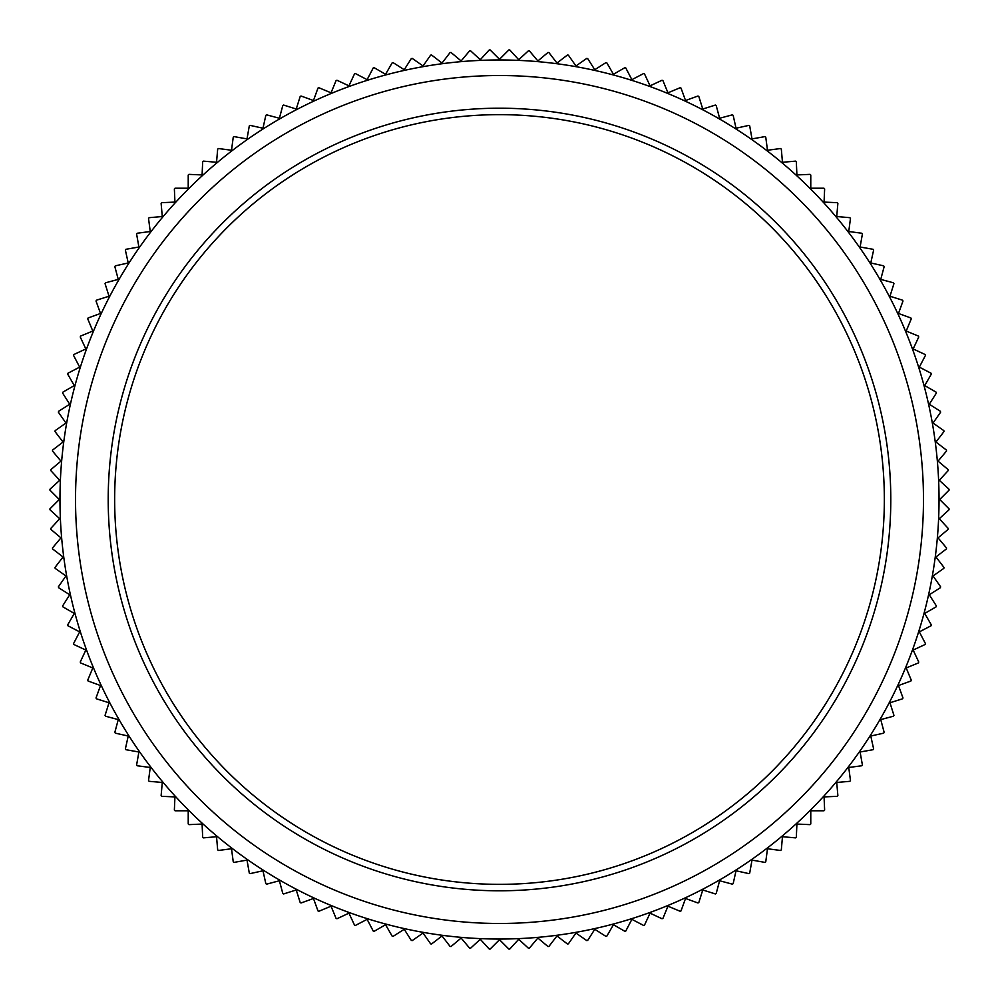 <?xml version="1.0" encoding="UTF-8"?>
<svg xmlns="http://www.w3.org/2000/svg" width="999" height="999" viewBox="0 0 999 999"><rect width="100%" height="100%" fill="white"/><g stroke="black" fill="none" stroke-linecap="round" stroke-linejoin="round"><path stroke-width="1.5" d="M450.074 946.428A449.65 449.65 0 0 0 451.024 946.528L461.138 938.036L469.617 948.151A449.65 449.65 0 0 0 470.566 948.213L480.294 939.297L489.223 949.025A449.65 449.65 0 0 0 490.159 949.05L499.5 939.709L508.841 949.05A449.65 449.65 0 0 0 509.777 949.025L518.706 939.297L528.434 948.213A449.65 449.65 0 0 0 529.383 948.151L537.862 938.036L547.976 946.528A449.65 449.65 0 0 0 548.926 946.428L556.955 935.951L567.432 943.98A449.65 449.65 0 0 0 568.369 943.843L575.948 933.029L586.763 940.596A449.65 449.65 0 0 0 587.687 940.409L594.78 929.282L605.918 936.375A449.65 449.65 0 0 0 606.83 936.15L613.436 924.712L624.875 931.318A449.65 449.65 0 0 0 625.774 931.056L631.88 919.342L643.581 925.436A449.65 449.65 0 0 0 644.48 925.136L650.062 913.161L662.025 918.743A449.65 449.65 0 0 0 662.911 918.406L667.969 906.205L680.157 911.263A449.65 449.65 0 0 0 681.031 910.876L685.539 898.476L697.951 902.984A449.65 449.65 0 0 0 698.801 902.572L702.772 889.972L715.359 893.943A449.65 449.65 0 0 0 716.196 893.493L719.605 880.743L732.354 884.152A449.65 449.65 0 0 0 733.166 883.665L736.026 870.778L748.913 873.626A449.65 449.65 0 0 0 749.7 873.101L751.997 860.102L764.997 862.399A449.65 449.65 0 0 0 765.758 861.837L767.482 848.75L780.569 850.474A449.65 449.65 0 0 0 781.318 849.874L782.467 836.725L795.616 837.874A449.65 449.65 0 0 0 796.328 837.249L796.902 824.063L810.089 824.637A449.65 449.65 0 0 0 810.776 823.975L810.776 810.776L823.975 810.776A449.65 449.65 0 0 0 824.637 810.089L824.063 796.902L837.249 796.328A449.65 449.65 0 0 0 837.874 795.616L836.725 782.467L849.874 781.318A449.65 449.65 0 0 0 850.474 780.569L848.75 767.482L861.837 765.758A449.65 449.65 0 0 0 862.399 764.997L860.102 751.997L873.101 749.7A449.65 449.65 0 0 0 873.626 748.913L870.778 736.026L883.665 733.166A449.65 449.65 0 0 0 884.152 732.354L880.743 719.605L893.493 716.196A449.65 449.65 0 0 0 893.943 715.359L889.972 702.772L902.572 698.801A449.65 449.65 0 0 0 902.984 697.951L898.476 685.539L910.876 681.031A449.65 449.65 0 0 0 911.263 680.157L906.205 667.969L918.406 662.911A449.65 449.65 0 0 0 918.743 662.025L913.161 650.062L925.136 644.48A449.65 449.65 0 0 0 925.436 643.581L919.342 631.88L931.056 625.774A449.65 449.65 0 0 0 931.318 624.875L924.712 613.436L936.15 606.83A449.65 449.65 0 0 0 936.375 605.918L929.282 594.78L940.409 587.687A449.65 449.65 0 0 0 940.596 586.763L933.029 575.948L943.843 568.369A449.65 449.65 0 0 0 943.98 567.432L935.951 556.955L946.428 548.926A449.65 449.65 0 0 0 946.528 547.976L938.036 537.862L948.151 529.383A449.65 449.65 0 0 0 948.213 528.434L939.297 518.706L949.025 509.777A449.65 449.65 0 0 0 949.05 508.841L939.709 499.5L949.05 490.159A449.65 449.65 0 0 0 949.025 489.223L939.297 480.294L948.213 470.566A449.65 449.65 0 0 0 948.151 469.617L938.036 461.138L946.528 451.024A449.65 449.65 0 0 0 946.428 450.074L935.951 442.045L943.98 431.568A449.65 449.65 0 0 0 943.843 430.631L933.029 423.052L940.596 412.237A449.65 449.65 0 0 0 940.409 411.313L929.282 404.22L936.375 393.082A449.65 449.65 0 0 0 936.15 392.17L924.712 385.564L931.318 374.126A449.65 449.65 0 0 0 931.056 373.226L919.342 367.12L925.436 355.419A449.65 449.65 0 0 0 925.136 354.52L913.161 348.938L918.743 336.975A449.65 449.65 0 0 0 918.406 336.089L906.205 331.031L911.263 318.843A449.65 449.65 0 0 0 910.876 317.969L898.476 313.461L902.984 301.049A449.65 449.65 0 0 0 902.572 300.2L889.972 296.228L893.943 283.641A449.65 449.65 0 0 0 893.493 282.804L880.743 279.395L884.152 266.646A449.65 449.65 0 0 0 883.665 265.834L870.778 262.974L873.626 250.087A449.65 449.65 0 0 0 873.101 249.3L860.102 247.003L862.399 234.003A449.65 449.65 0 0 0 861.837 233.242L848.75 231.518L850.474 218.431A449.65 449.65 0 0 0 849.874 217.682L836.725 216.533L837.874 203.384A449.65 449.65 0 0 0 837.249 202.672L824.063 202.098L824.637 188.911A449.65 449.65 0 0 0 823.975 188.224L810.776 188.224L810.776 175.025A449.65 449.65 0 0 0 810.089 174.363L796.902 174.937L796.328 161.751A449.65 449.65 0 0 0 795.616 161.126L782.467 162.275L781.318 149.126A449.65 449.65 0 0 0 780.569 148.526L767.482 150.25L765.758 137.163A449.65 449.65 0 0 0 764.997 136.601L751.997 138.898L749.7 125.899A449.65 449.65 0 0 0 748.913 125.375L736.026 128.222L733.166 115.335A449.65 449.65 0 0 0 732.354 114.848L719.605 118.257L716.196 105.507A449.65 449.65 0 0 0 715.359 105.057L702.772 109.028L698.801 96.428A449.65 449.65 0 0 0 697.951 96.016L685.539 100.524L681.031 88.124A449.65 449.65 0 0 0 680.157 87.737L667.969 92.795L662.911 80.594A449.65 449.65 0 0 0 662.025 80.257L650.062 85.839L644.48 73.864A449.65 449.65 0 0 0 643.581 73.564L631.88 79.658L625.774 67.944A449.65 449.65 0 0 0 624.875 67.682L613.436 74.288L606.83 62.85A449.65 449.65 0 0 0 605.918 62.625L594.78 69.718L587.687 58.591A449.65 449.65 0 0 0 586.763 58.404L575.948 65.971L568.369 55.157A449.65 449.65 0 0 0 567.432 55.02L556.955 63.049L548.926 52.572A449.65 449.65 0 0 0 547.976 52.472L537.862 60.964L529.383 50.849A449.65 449.65 0 0 0 528.434 50.787L518.706 59.703L509.777 49.975A449.65 449.65 0 0 0 508.841 49.95L499.5 59.291L490.159 49.95A449.65 449.65 0 0 0 489.223 49.975L480.294 59.703L470.566 50.787A449.65 449.65 0 0 0 469.617 50.849L461.138 60.964L451.024 52.472A449.65 449.65 0 0 0 450.074 52.572L442.045 63.049L431.568 55.02A449.65 449.65 0 0 0 430.631 55.157L423.052 65.971L412.237 58.404A449.65 449.65 0 0 0 411.313 58.591L404.22 69.718L393.082 62.625A449.65 449.65 0 0 0 392.17 62.85L385.564 74.288L374.126 67.682A449.65 449.65 0 0 0 373.226 67.944L367.12 79.658L355.419 73.564A449.65 449.65 0 0 0 354.52 73.864L348.938 85.839L336.975 80.257A449.65 449.65 0 0 0 336.089 80.594L331.031 92.795L318.843 87.737A449.65 449.65 0 0 0 317.969 88.124L313.461 100.524L301.049 96.016A449.65 449.65 0 0 0 300.2 96.428L296.228 109.028L283.641 105.057A449.65 449.65 0 0 0 282.804 105.507L279.395 118.257L266.646 114.848A449.65 449.65 0 0 0 265.834 115.335L262.974 128.222L250.087 125.375A449.65 449.65 0 0 0 249.3 125.899L247.003 138.898L234.003 136.601A449.65 449.65 0 0 0 233.242 137.163L231.518 150.25L218.431 148.526A449.65 449.65 0 0 0 217.682 149.126L216.533 162.275L203.384 161.126A449.65 449.65 0 0 0 202.672 161.751L202.098 174.937L188.911 174.363A449.65 449.65 0 0 0 188.224 175.025L188.224 188.224L175.025 188.224A449.65 449.65 0 0 0 174.363 188.911L174.937 202.098L161.751 202.672A449.65 449.65 0 0 0 161.126 203.384L162.275 216.533L149.126 217.682A449.65 449.65 0 0 0 148.526 218.431L150.25 231.518L137.163 233.242A449.65 449.65 0 0 0 136.601 234.003L138.898 247.003L125.899 249.3A449.65 449.65 0 0 0 125.375 250.087L128.222 262.974L115.335 265.834A449.65 449.65 0 0 0 114.848 266.646L118.257 279.395L105.507 282.804A449.65 449.65 0 0 0 105.057 283.641L109.028 296.228L96.428 300.2A449.65 449.65 0 0 0 96.016 301.049L100.524 313.461L88.124 317.969A449.65 449.65 0 0 0 87.737 318.843L92.795 331.031L80.594 336.089A449.65 449.65 0 0 0 80.257 336.975L85.839 348.938L73.864 354.52A449.65 449.65 0 0 0 73.564 355.419L79.658 367.12L67.944 373.226A449.65 449.65 0 0 0 67.682 374.126L74.288 385.564L62.85 392.17A449.65 449.65 0 0 0 62.625 393.082L69.718 404.22L58.591 411.313A449.65 449.65 0 0 0 58.404 412.237L65.971 423.052L55.157 430.631A449.65 449.65 0 0 0 55.02 431.568L63.049 442.045L52.572 450.074A449.65 449.65 0 0 0 52.472 451.024L60.964 461.138L50.849 469.617A449.65 449.65 0 0 0 50.787 470.566L59.703 480.294L49.975 489.223A449.65 449.65 0 0 0 49.95 490.159L59.291 499.5L49.95 508.841A449.65 449.65 0 0 0 49.975 509.777L59.703 518.706L50.787 528.434A449.65 449.65 0 0 0 50.849 529.383L60.964 537.862L52.472 547.976A449.65 449.65 0 0 0 52.572 548.926L63.049 556.955L55.02 567.432A449.65 449.65 0 0 0 55.157 568.369L65.971 575.948L58.404 586.763A449.65 449.65 0 0 0 58.591 587.687L69.718 594.78L62.625 605.918A449.65 449.65 0 0 0 62.85 606.83L74.288 613.436L67.682 624.875A449.65 449.65 0 0 0 67.944 625.774L79.658 631.88L73.564 643.581A449.65 449.65 0 0 0 73.864 644.48L85.839 650.062L80.257 662.025A449.65 449.65 0 0 0 80.594 662.911L92.795 667.969L87.737 680.157A449.65 449.65 0 0 0 88.124 681.031L100.524 685.539L96.016 697.951A449.65 449.65 0 0 0 96.428 698.801L109.028 702.772L105.057 715.359A449.65 449.65 0 0 0 105.507 716.196L118.257 719.605L114.848 732.354A449.65 449.65 0 0 0 115.335 733.166L128.222 736.026L125.375 748.913A449.65 449.65 0 0 0 125.899 749.7L138.898 751.997L136.601 764.997A449.65 449.65 0 0 0 137.163 765.758L150.25 767.482L148.526 780.569A449.65 449.65 0 0 0 149.126 781.318L162.275 782.467L161.126 795.616A449.65 449.65 0 0 0 161.751 796.328L174.937 796.902L174.363 810.089A449.65 449.65 0 0 0 175.025 810.776L188.224 810.776L188.224 823.975A449.65 449.65 0 0 0 188.911 824.637L202.098 824.063L202.672 837.249A449.65 449.65 0 0 0 203.384 837.874L216.533 836.725L217.682 849.874A449.65 449.65 0 0 0 218.431 850.474L231.518 848.75L233.242 861.837A449.65 449.65 0 0 0 234.003 862.399L247.003 860.102L249.3 873.101A449.65 449.65 0 0 0 250.087 873.626L262.974 870.778L265.834 883.665A449.65 449.65 0 0 0 266.646 884.152L279.395 880.743L282.804 893.493A449.65 449.65 0 0 0 283.641 893.943L296.228 889.972L300.2 902.572A449.65 449.65 0 0 0 301.049 902.984L313.461 898.476L317.969 910.876A449.65 449.65 0 0 0 318.843 911.263L331.031 906.205L336.089 918.406A449.65 449.65 0 0 0 336.975 918.743L348.938 913.161L354.52 925.136A449.65 449.65 0 0 0 355.419 925.436L367.12 919.342L373.226 931.056A449.65 449.65 0 0 0 374.126 931.318L385.564 924.712L392.17 936.15A449.65 449.65 0 0 0 393.082 936.375L404.22 929.282L411.313 940.409A449.65 449.65 0 0 0 412.237 940.596L423.052 933.029L430.631 943.843A449.65 449.65 0 0 0 431.568 943.98L442.045 935.951L450.074 946.428M59.965 499.5A439.535 439.535 0 0 1 499.5 59.965A439.535 439.535 0 0 1 939.035 499.5A439.535 439.535 0 0 1 499.5 939.035A439.535 439.535 0 0 1 59.965 499.5A439.535 439.535 0 0 1 499.5 59.965A439.535 439.535 0 0 1 939.035 499.5A439.535 439.535 0 0 1 499.5 939.035A439.535 439.535 0 0 1 59.965 499.5M114.648 499.5A384.852 384.852 0 0 1 499.5 114.648A384.852 384.852 0 0 1 884.352 499.5A384.852 384.852 0 0 1 499.5 884.352A384.852 384.852 0 0 1 114.648 499.5M108.204 499.5A391.296 391.296 0 0 1 499.5 108.204A391.296 391.296 0 0 1 890.796 499.5A391.296 391.296 0 0 1 499.5 890.796A391.296 391.296 0 0 1 108.204 499.5M75.524 499.5A423.976 423.976 0 0 1 499.5 75.524A423.976 423.976 0 0 1 923.476 499.5A423.976 423.976 0 0 1 499.5 923.476A423.976 423.976 0 0 1 75.524 499.5"/></g></svg>
